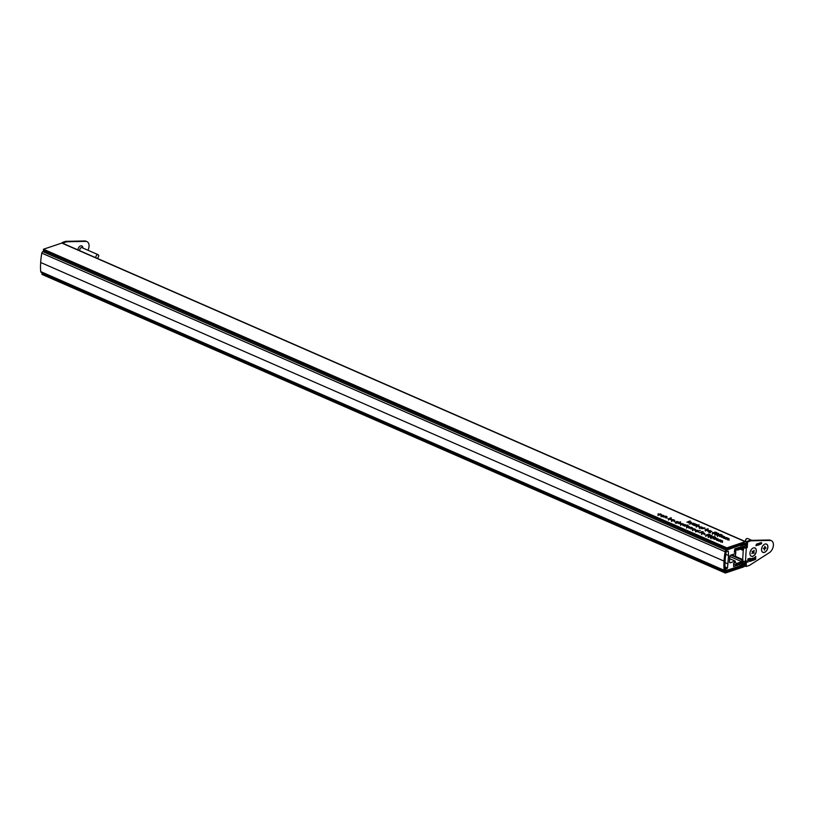 <?xml version="1.0" encoding="UTF-8"?>
<svg xmlns="http://www.w3.org/2000/svg" width="814" height="814" viewBox="0 0 814 814"><rect width="100%" height="100%" fill="white"/><g stroke="black" fill="none" stroke-linecap="round" stroke-linejoin="round"><path stroke-width="1.22" d="M743.955 544.637L744.993 545.095L745.044 544.21A1.363 0.875 -66.4 0 0 744.159 543.274L726.78 549.114L726.851 547.853L745.197 541.697L61.823 243.071A1.363 0.875 -66.4 0 1 62.291 243.081L745.665 541.697A1.363 0.875 113.6 0 0 745.197 541.697M61.823 243.071L43.478 249.226L43.407 250.488L726.78 549.114M664.275 516.086L662.586 516.656L661.222 516.096L661.222 515.109L663.776 515.516M661.222 516.096L661.202 515.425M668.182 518.956L671.204 517.745L669.759 518.233L671.255 518.508L671.265 519.495L668.192 518.752L668.691 519.363M671.235 518.783L671.265 519.495M676.749 521.408L678.296 521.855L677.065 521.53L676.851 522.374L675.04 521.876L676.536 522.242L676.749 521.408L676.688 522.415L676.475 521.703M676.922 521.642L677.116 522.201M675.478 521.886L675.691 522.395M718.681 534.767L720.716 534.35L722.099 534.961L720.604 534.574L719.535 534.788L719.963 535.785L717.592 535.663L717.51 534.89L719.668 535.643L718.681 534.767M717.592 535.663L717.51 534.89L717.47 535.612M717.816 535.032L717.938 535.795M719.657 535.856L719.596 535.032M713.481 532.498L715.516 532.081L716.91 532.692L715.414 532.305L714.336 532.519L714.763 533.506L712.392 533.394L712.311 532.621L714.468 533.374L713.481 532.498M712.392 533.394L712.311 532.621L712.27 533.333M712.616 532.753L712.738 533.516M714.458 533.587L714.397 532.763M707.763 531.308L710.235 530.474L707.763 531.308M710.286 530.962L711.833 531.41L710.602 531.094L710.388 531.929L708.577 531.43L710.073 531.807L710.286 530.962L710.225 531.98L710.011 531.257M710.459 531.206L710.653 531.756M692.042 524.44L694.21 523.473L695.339 524.002L692.042 524.44M695.96 525.997L698.972 524.786L697.527 525.274L699.033 525.549L699.033 526.536L695.97 525.793L696.469 526.404M699.012 525.824L699.033 526.536M701.831 528.713L703.998 527.747L705.128 528.276L701.831 528.713M680.769 523.972L682 523.514L683.882 524.338L680.799 524.654L680.789 523.667L680.799 524.654M686.446 525.183L688.176 525.162L687.616 525.691L684.411 526.2L686.436 525.406M689 528.205L691.167 527.238L692.449 527.767L690.862 529.019L692.093 527.848L689 528.205M692.409 528.49L692.449 527.767L692.124 528.591M692.236 528.561L692.093 527.848M698.778 531.176L700.264 530.443L697.099 531.746L695.746 531.186L695.746 530.189L698.29 530.596M695.746 531.186L695.726 530.504M713.125 538.746L715.292 537.779L718.182 539.01L716.503 540.221L717.826 539.092L714.509 539.346L716.137 538.349L713.125 538.746M716.442 538.97L716.493 538.268L716.666 538.939M718.141 539.662L718.182 539.01L717.836 539.774M717.521 539.875L717.826 539.092M715.75 539.163L716.137 538.349M686.935 522.201L690.099 520.909L688.4 521.713L690.964 522.059L688.491 521.876L688.624 522.944L688.074 521.825L686.935 522.201M706.888 534.717L708.923 534.299L710.307 534.9L708.811 534.513L707.742 534.737L708.17 535.724L705.799 535.612L705.718 534.839L707.875 535.592L706.888 534.717M705.799 535.612L705.718 534.839L705.677 535.551M706.023 534.971L706.145 535.734M707.865 535.805L707.804 534.981M701.434 531.725L703.164 531.715L702.604 532.234L699.399 532.743L701.414 531.959M43.478 249.226L726.851 547.853M724.094 538.441L726.261 537.474L729.151 538.705L727.472 539.916L728.795 538.787L725.478 539.051L727.106 538.044L724.094 538.441M727.421 538.664L727.462 537.973L727.645 538.634M729.11 539.356L729.151 538.705L728.815 539.468M728.499 539.57L728.795 538.787M726.719 538.868L727.106 538.044M701.77 533.15L703.011 532.702L704.883 533.516L701.8 533.831L701.79 532.844L701.8 533.831M711.996 536.345L712.036 535.592L712.118 536.304L709.737 537.047L708.465 536.772L708.363 535.927L712.036 535.592L712.118 536.304M708.465 536.772L708.363 535.927L708.322 536.701M709.95 536.08L710.184 535.449L710.134 536.141M717.5 540.659L719.668 539.692L722.557 540.923L720.878 542.134L722.201 541.005L718.884 541.259L720.512 540.262L717.5 540.659M720.817 540.883L720.858 540.181L721.041 540.852M722.517 541.575L722.557 540.923L722.211 541.686M721.896 541.788L722.201 541.005M720.125 541.076L720.512 540.262M712.087 536.986L714.122 536.568L715.506 537.179L714.01 536.792L712.942 537.006L713.359 537.993L710.998 537.881L710.917 537.108L713.074 537.861L712.087 536.986M710.998 537.881L710.917 537.108L710.876 537.82M711.222 537.24L711.344 538.003M713.064 538.074L713.003 537.25M692.938 529.019L692.938 529.721L694.495 530.107L692.673 529.843L692.694 528.866L693.803 528.713L695.736 529.578L695.156 529.985L692.938 529.019L692.918 529.934M692.673 529.843L692.683 529.151M695.217 529.253L695.736 529.578M687.057 526.444L687.047 527.146L688.603 527.533L686.782 527.269L686.802 526.292L687.911 526.139L689.845 527.004L689.265 527.411L687.057 526.444L687.026 527.36M686.782 527.269L686.792 526.577M689.326 526.678L689.845 527.004M682.936 525.549L685.103 524.592L686.233 525.111L682.936 525.549M677.095 522.995L680.555 521.835L679.09 522.323L680.545 522.568L680.209 523.392L678.652 523.677L680.189 522.639L677.095 522.995M680.504 523.28L680.545 522.568L680.209 523.392M680.321 523.351L680.189 522.639M702.614 527.747L700.925 528.317L699.572 527.757L699.562 526.76L702.116 527.167M699.572 527.757L699.552 527.075M696.469 524.694L695.471 524.023L697.333 524.837L693.731 524.938L694.82 525.651L692.867 524.796L696.458 524.857M689.987 523.575L690.221 522.639L691.391 522.242L690.028 522.975L690.292 523.473L693.609 523.209L689.987 523.575L690.201 522.893M690.028 522.975L690.282 523.677M705.046 529.965L708.068 528.764L706.623 529.242L708.129 529.517L708.129 530.514L705.066 529.772L705.555 530.372M708.109 529.802L708.129 530.514M718.589 534.126L718.63 533.374L718.711 534.086L716.33 534.829L715.058 534.564L714.957 533.709L718.63 533.374L718.711 534.086M715.058 534.564L714.957 533.709L714.916 534.493M716.544 533.862L716.778 533.231L716.737 533.923M719.718 536.528L721.886 535.571L724.775 536.792L723.097 538.003L724.419 536.874L721.408 537.271L722.73 536.141L719.718 536.528M723.046 536.762L723.086 536.06L723.27 536.721M724.735 537.444L724.775 536.792L724.44 537.555M724.124 537.667L724.419 536.874M722.344 536.955L722.73 536.141M672.028 519.881L672.018 520.584L673.575 520.97L671.754 520.695L671.774 519.729L672.883 519.576L674.816 520.441L674.236 520.848L672.028 519.881L671.998 520.797M671.754 520.695L671.764 520.004M674.297 520.105L674.816 520.441M663.573 517.094L665.74 516.127L667.032 516.656L665.445 517.908L666.676 516.737L663.573 517.094M666.981 517.378L667.032 516.656L666.697 517.48M666.808 517.45L666.676 516.737M658.15 514.133L660.846 513.96L661.395 514.641L658.495 513.909L658.577 514.702L659.991 515.12L658.261 514.804L658.17 513.787L658.261 514.804M660.826 514.224L661.395 514.641M660.988 514.59L660.52 514.051M658.495 513.909L658.557 514.916M744.851 547.486L743.599 547.903L743.487 549.796L742.521 550.122L742.622 548.361L737.606 550.04A1.363 0.875 113.6 0 1 736.711 549.104L743.955 546.672L741.615 545.655M740.282 549.145L742.521 550.122M735.581 548.616L736.711 549.104M745.665 541.697A1.363 0.875 113.6 0 1 746.082 542.633L745.807 547.283M744.973 561.345L744.739 565.292A1.363 0.875 113.6 0 1 743.701 566.88L725.355 573.036L725.437 571.784L742.806 565.944L742.114 565.638M725.437 571.784L42.063 273.158L41.982 274.42L725.355 573.036M42.063 273.158L42.623 272.965M741.137 563.176L743.843 564.356L743.904 563.481L742.307 562.779M743.904 563.481A1.363 0.875 -66.4 0 0 743.009 562.545L735.775 564.977L733.628 564.041M734.828 562.525L736.812 563.39L741.829 561.711L741.93 559.94L742.897 559.615L742.785 561.507L743.396 561.304M729.812 556.45L741.829 561.711M730.85 555.117A1.414 0.906 113.6 0 0 729.761 556.949L729.476 561.772A1.414 0.906 113.6 0 0 730.402 562.739L735.256 561.111L735.174 562.413L733.668 563.298L733.628 566.524L739.499 564.601L740.201 565.292L742.51 564.519L742.765 565.058L724.999 570.95A1.363 0.875 -66.4 0 1 724.114 570.258A45.533 29.029 -66.4 0 1 724.073 561.131A45.533 29.029 -66.4 0 1 725.213 551.77A1.363 0.875 -66.4 0 1 726.23 550.264L743.874 543.956L743.67 544.963L741.371 545.736L740.557 546.937L734.818 548.87L734.32 552.289L735.785 552.187L735.703 553.489L730.85 555.117L741.93 559.94M731.837 554.782L742.897 559.615M736.812 563.39A1.363 0.875 113.6 0 0 735.775 564.977M743.843 564.356A1.363 0.875 -66.4 0 1 742.806 565.944M744.993 545.095A1.363 0.875 -66.4 0 1 743.955 546.672M688.43 522.853L688.491 521.876M688.329 522.812L688.4 521.713M708.984 531.868L708.933 532.732M710.419 531.918L710.378 532.488M675.447 522.313L675.396 523.178M676.882 522.364L676.922 521.693M701.831 527.004L699.867 526.892L699.887 527.655L701.851 527.767L701.831 527.004L701.831 528.011M699.867 526.892L699.867 527.869M705.85 530.484L707.824 530.382L707.814 529.619L705.84 529.507L705.86 530.27L705.84 529.507M707.814 530.596L707.814 529.619M696.753 526.505L698.727 526.404L698.717 525.641L696.753 525.529L696.764 526.302L696.753 525.529M698.717 526.617L698.717 525.641M698.015 530.433L696.041 530.321L696.062 531.084L698.025 531.196L698.015 530.433L698.015 531.44M696.041 530.321L696.051 531.298M663.491 515.343L661.528 515.242L661.538 516.005L663.512 516.117L663.491 515.343L663.491 516.351M661.528 515.242L661.528 516.208M668.976 519.464L670.96 519.363L670.94 518.61L668.976 518.498L668.986 519.261L668.976 518.498M670.95 519.586L670.94 518.61M683.048 523.89L681.084 523.799L681.094 524.552L683.038 524.654L683.048 523.89L683.027 524.867M681.084 523.799L681.084 524.755M704.049 533.068L702.095 532.977L702.106 533.73L704.039 533.831L704.049 533.068L704.029 534.045M702.095 532.977L702.085 533.933M716.859 533.974L715.252 533.842L716.971 534.574L716.859 533.974L716.961 534.788M715.252 533.842L715.394 534.686M710.266 536.192L708.658 536.06L710.378 536.792L710.266 536.192L710.368 536.996M708.658 536.06L708.801 536.894M695.136 529.985L694.942 529.09L693.274 528.937L695.156 529.751L694.942 529.09M689.244 527.411L689.051 526.516L687.382 526.363L689.265 527.177L689.051 526.516M674.216 520.838L674.023 519.953L672.354 519.79L674.236 520.614L674.023 519.953M718.274 533.485L717.073 533.363L718.274 533.485L718.406 534.157M717.073 533.363L717.175 534.188M711.67 535.704L710.48 535.581L711.812 536.375M710.48 535.581L710.581 536.406M725.946 551.444L728.265 551.271L728.561 555.555L727.502 568.04L724.918 569.942L725.132 569.118A45.533 29.029 -66.4 0 1 725.152 560.805A45.533 29.029 -66.4 0 1 726.139 552.167L725.946 551.444M735.256 561.111L729.659 558.669M41.626 272.334A1.363 0.875 -66.4 0 1 40.741 271.632A45.533 29.029 -66.4 0 1 40.7 262.505L724.073 561.131M40.7 262.505A45.533 29.029 -66.4 0 1 41.84 253.144L725.213 551.77M41.84 253.144A1.363 0.875 -66.4 0 1 42.857 251.648L726.23 550.264M727.228 548.962L728.489 549.511M42.857 251.648L44.668 251.038M731.074 547.669L731.766 547.975M735.785 552.187L734.37 551.566M726.363 551.831L725.823 551.587M728.062 563.939L725.03 562.616M728.561 555.555L725.773 554.334M77.879 249.888A3.551 2.269 -66.4 0 1 80.576 245.909A3.551 2.269 -66.4 0 1 81.797 245.92A3.551 2.269 -66.4 0 1 82.896 248.046M62.281 242.48L65.659 241.341L66.626 241.768L63.248 242.898L62.281 242.48L62.251 243.06M66.626 241.768L85.735 241.382A6.838 4.355 -66.4 0 1 86.976 241.626L86.009 241.198A6.838 4.355 113.6 0 0 84.778 240.964L65.659 241.341M86.976 241.626A6.838 4.355 -66.4 0 1 87.932 250.244M63.217 243.478L63.248 242.898M81.654 245.869A3.551 2.269 -66.4 0 1 82.601 247.914M764.967 544.067A4.508 2.88 113.6 0 0 763.552 544.953A4.508 2.88 113.6 0 0 761.517 549.592A4.508 2.88 113.6 0 0 764.468 552.38A4.508 2.88 113.6 0 0 767.897 547.15A4.508 2.88 113.6 0 0 764.967 544.067M753.377 547.954A4.508 2.88 113.6 0 0 751.963 548.84A4.508 2.88 113.6 0 0 749.938 553.489A4.508 2.88 113.6 0 0 752.889 556.267A4.508 2.88 113.6 0 0 756.318 551.047A4.508 2.88 113.6 0 0 753.377 547.954M759.543 544.597L760.113 542.867L760.439 543.945L759.35 544.515M760.368 543.294L759.838 543.365M759.645 543.274L760.439 543.945M756.094 545.756L756.664 544.027L756.989 545.105L755.901 545.675M756.918 544.444L756.196 544.434L756.989 545.105M754.283 559.676L755.087 559.076L754.252 560.052L753.469 559.137L754.385 557.61L755.117 558.658L753.784 559.106L754.283 559.676L753.591 559.025L754.09 559.594L753.591 559.025L755.117 558.658M754.893 558.994L754.252 560.052L753.469 559.137M754.385 557.61L754.924 558.577M751.383 560.978L750.081 560.795L751.342 559.523L750.172 559.706L751.037 558.73L751.698 559.014L751.383 560.978M751.302 560.714L750.081 560.795M751.281 559.137L750.488 559.645M751.037 558.73L751.698 559.014L751.698 560.866M747.954 562.118L747.801 559.004L749.073 558.608L749.592 559.32L747.618 562.087M749.073 558.608L749.592 559.32L748.646 560.592M745.451 561.233L745.166 566.076L746.133 566.503L746.458 560.897L745.502 561.222A2.055 0.794 -176.6 0 1 742.806 561.151M746.133 566.503L749.511 565.364L769.352 552.665A6.838 4.355 -66.4 0 0 773.3 546.225A6.838 4.355 -66.4 0 0 771.316 540.669L770.349 540.242A6.838 4.355 113.6 0 0 769.108 540.008L749.999 540.384L746.621 541.524L746.285 547.13L745.329 547.446M743.752 547.853A2.055 0.794 3.4 0 0 746.285 547.873L747.252 547.547L747.588 541.941L750.966 540.811L770.075 540.425A6.838 4.355 -66.4 0 1 771.316 540.669M749.918 561.467L750.111 558.231L749.613 561.416M752.136 560.724L751.953 558.465L752.828 558.129L753.276 560.337L752.716 558.536L751.831 560.673M752.828 558.129L753.367 558.892M753.042 559.035L752.523 558.445L752.207 559.452M755.738 559.187L755.127 557.763L755.748 556.4L755.596 559.126M757.58 545.36L757.325 543.823L757.529 545.126L758.058 543.579L758.241 544.881L759.004 543.264L758.292 545.126L758.109 543.823L757.458 545.085M759.035 544.881L759.391 543.131L758.851 544.8M760.744 544.2L761.314 542.46L761.639 543.538L760.551 544.108M761.568 542.887L760.846 542.877L761.639 543.538M735.866 549.481L735.703 552.146M735.622 553.51L735.459 556.369M746.621 541.524L747.588 541.941M750.966 540.811L749.999 540.384M746.285 547.13L747.252 547.547M748.88 558.526L749.399 559.228M747.842 560.714L747.761 562.036M749.236 559.442L747.934 559.177L748.056 560.419L749.236 559.442L748.127 559.259L748.056 560.419M749.918 558.292L749.725 561.375M750.437 561.182L749.887 560.714M750.844 558.648L751.505 558.933M751.322 559.9L750.203 560.581L750.732 560.866L751.322 559.9L750.732 560.866M752.635 558.048L753.174 558.424M753.174 558.801L753.276 560.337M752.523 558.445L751.943 560.632M754.191 557.529L754.934 558.475M754.731 558.048L753.805 558.74M755.453 559.493L755.087 558.933M755.534 556.613L755.697 557.203M755.484 557.498L755.545 559.096M756.796 545.014L756.257 545.685L756.796 545.014M757.335 543.823L757.335 544.383M760.245 543.864L759.706 544.525L760.245 543.864M761.446 543.457L760.907 544.128L761.446 543.457M749.938 553.459A4.446 2.829 113.6 0 0 750.63 555.667A4.446 2.829 113.6 0 0 755.056 554.354A4.446 2.829 113.6 0 0 755.534 548.524A4.446 2.829 113.6 0 0 751.953 548.85M751.831 553.601L753.225 552.655L753.845 553.357L754.1 550.305L753.255 551.444L752.024 551.271L752.635 552.065L751.831 553.601M753.103 552.604L752.594 551.373M753.184 552.492L754.14 552.92M751.821 540.354L747.628 538.522A2.055 1.302 113.6 0 0 746.926 538.512A2.055 1.302 113.6 0 0 746.285 538.909A2.055 1.302 113.6 0 0 745.359 541.025A2.055 1.302 113.6 0 0 745.441 541.595M761.517 549.572A4.446 2.829 113.6 0 0 764.427 552.299A4.446 2.829 113.6 0 0 767.806 547.15A4.446 2.829 113.6 0 0 764.906 544.108A4.446 2.829 113.6 0 0 763.532 544.963M764.366 550.162L765.068 548.382L766.096 547.964L764.936 547.578L764.977 546.245L764.265 548.026L763.237 548.443L764.397 548.829L764.366 550.162M765.465 547.69L766.096 547.964M95.94 257.784A2.055 1.302 -66.4 0 1 97.426 254.69A2.055 1.302 -66.4 0 1 98.138 254.701A2.055 1.302 -66.4 0 1 98.769 255.962L97.843 258.069A2.055 1.302 -66.4 0 1 97.365 258.404M79.782 250.722A2.055 1.302 -66.4 0 1 81.258 247.629A2.055 1.302 -66.4 0 1 81.97 247.639L98.138 254.701M745.044 544.21L743.447 543.518M729.578 562.382L730.402 562.739M738.369 564.102L739.58 564.601M740.17 563.502L742.51 564.519M40.741 271.632L724.114 570.258M743.04 543.65L743.731 543.956M728.469 551.668L727.757 551.353M726.983 568.762L725.05 567.918M727.502 568.04L724.999 566.951M84.778 240.964L85.735 241.382M746.285 547.873L745.502 561.222M743.263 549.867L742.694 559.533M770.075 540.425L769.108 540.008M753.561 551.79L752.919 551.516M752.574 551.699L753.54 552.116M752.584 551.811L753.55 552.238M752.604 552.391L753.204 552.655L752.604 552.391M752.604 552.431L753.154 552.665M764.519 547.496L765.14 547.781M764.326 547.924L765.15 548.29M764.265 548.026L765.068 548.382M763.908 548.249L764.875 548.667M763.858 548.371L764.824 548.789M734.676 548.962L737.128 550.04M727.35 538.288L727.278 539.55M729.049 539.031L728.978 540.293M708.19 535.337L708.119 536.589M705.83 535.174L705.758 536.436M720.756 540.506L720.685 541.768M722.456 541.249L722.384 542.5M716.381 538.593L716.31 539.855M718.08 539.336L718.009 540.598M713.39 537.606L713.318 538.868M711.029 537.444L710.948 538.705M692.551 529.344L692.48 530.606M692.399 528.113L692.327 529.375M686.66 526.77L686.589 528.032M680.484 522.914L680.412 524.175M689.916 523.127L689.845 524.379M710.225 531.674L710.154 532.936M714.784 533.119L714.712 534.381M712.423 532.956L712.352 534.218M719.983 535.388L719.912 536.65M717.622 535.225L717.551 536.487M722.985 536.375L722.903 537.637M724.674 537.118L724.602 538.38M676.688 522.12L676.617 523.371M676.912 521.672L676.841 522.924M671.631 520.207L671.56 521.459M666.981 517.012L666.9 518.264M658.099 514.255L658.027 515.516M702.258 527.431L702.187 528.693M699.47 527.248L699.399 528.5M705.433 529.853L705.362 531.104M708.231 530.036L708.149 531.288M696.336 525.875L696.265 527.136M699.134 526.058L699.053 527.319M698.432 530.86L698.361 532.112M695.644 530.667L695.573 531.929M663.919 515.771L663.848 517.032M661.131 515.588L661.049 516.849M668.559 518.833L668.487 520.095M671.357 519.017L671.285 520.278M683.445 524.308L683.373 525.569M680.677 524.145L680.606 525.396M704.446 533.485L704.375 534.747M701.688 533.323L701.607 534.584M717.226 534.34L717.154 535.602M714.987 534.076L714.916 535.327M710.632 536.558L710.561 537.82M708.394 536.284L708.322 537.545M695.37 529.497L695.298 530.759M689.478 526.923L689.407 528.184M674.45 520.36L674.379 521.621M718.609 533.781L718.528 535.042M716.89 533.536L716.819 534.798M712.006 535.999L711.935 537.25M710.296 535.754L710.215 537.016M740.241 563.471L742.653 564.519M41.158 272.324L724.531 570.95M743.111 543.63L743.874 543.956M746.285 538.909L745.359 541.025"/></g></svg>
